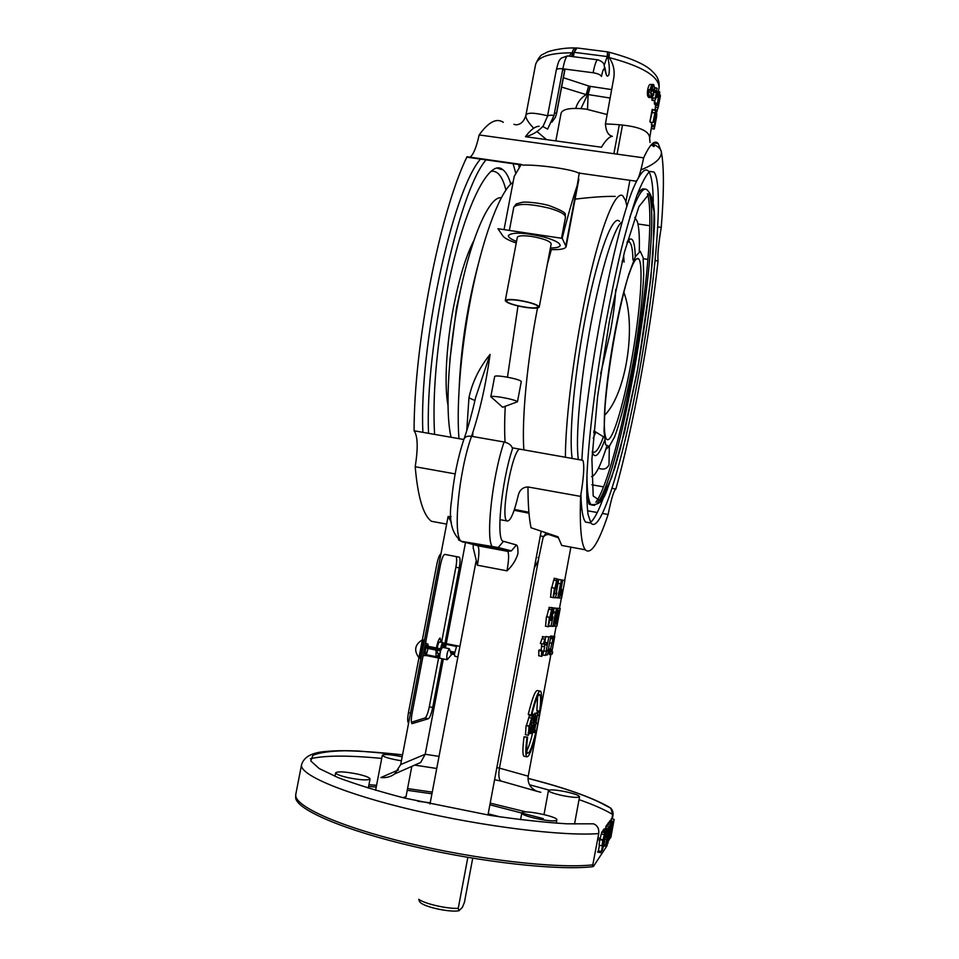 <?xml version="1.0" encoding="UTF-8"?>
<svg xmlns="http://www.w3.org/2000/svg" width="959" height="959" viewBox="0 0 959 959"><rect width="100%" height="100%" fill="white"/><g stroke="black" fill="none" stroke-linecap="round" stroke-linejoin="round"><path stroke-width="1.44" d="M458.246 908.401C446.283 908.76 425.089 903.869 418.711 899.302L420.15 902.323C424.429 907.046 449.591 912.524 458.941 910.75L458.246 908.401L467.836 857.394M472.715 858.209L464.42 902.359L462.37 907.358L458.941 910.75M441.092 642.242L440.049 638.011C438.731 639.126 437.508 642.434 436.381 647.948M436.033 650.034L436.057 656.675M437.04 656.867L438.826 653.427M440.984 553.739C439.498 554.65 438.107 558.186 436.813 564.348L408.462 712.633C407.467 718.291 407.431 721.731 408.378 722.942L408.618 723.05M441.572 642.338L455.873 567.26C456.892 561.435 456.928 557.862 455.993 556.568L455.813 556.472M411.399 722.235L425.005 717.991C426.527 716.912 427.954 713.172 429.308 706.759L438.587 658.042M438.743 657.215L439.438 653.547M425.868 643.633L425.856 641.211M424.645 639.209L424.645 639.209C422.164 640.097 418.651 657.119 420.581 658.953L420.833 659.157M422.883 656.807L423.47 655.345M444.916 643.345L459.277 567.908C460.284 562.07 460.332 558.51 459.409 557.215L444.808 554.398C443.31 554.793 441.847 558.342 440.421 565.031L412.07 713.388C411.075 719.046 411.039 722.487 411.962 723.685L428.433 718.711C429.944 717.62 431.358 713.88 432.713 707.466L441.991 658.701M444.089 647.661L444.76 644.148M398.476 769.921L380.891 777.533C386.045 778.073 390.649 776.862 394.712 773.901L400.682 764.575L448.093 516.529L451.09 516.613M451.413 522.415L448.093 516.529M415.127 764.922L420.653 762.489L425.209 754.254L443.346 658.965M445.444 647.924L446.115 644.412M446.271 643.621L465.475 542.674M455.129 473.89L415.199 466.733C417.836 497.182 423.267 515.379 431.478 521.3L440.457 522.955M448.692 517.824L449.951 516.589M469.407 157.516L467.009 156.737C439.713 212.658 413.976 345.072 414.096 430.795C417.8 435.937 418.172 447.925 415.199 466.733M503.319 122.32C496.57 117.741 488.515 121.949 479.152 134.943C476.467 147.171 473.458 154.579 470.102 157.18M519.095 167.118L518.783 164.528M480.495 159.098C452.228 191.177 418.951 346.247 422.871 432.341M479.152 134.943L643.645 157.839C649.962 144.15 654.817 139.403 658.21 143.586L661.314 151.642C661.998 158.055 655.201 164.133 640.912 169.899M652.192 143.826C657.598 145.96 660.643 148.561 661.314 151.642C664.119 166.662 664.096 191.92 661.254 227.415L657.73 226.899M649.83 225.737L637.963 223.986M504.038 229.633L514.216 176.348L521.264 164.445L523.015 165.128C538.467 164.528 572.103 169.287 578.469 173.004L635.337 181.083C637.483 182.15 640.252 174.406 643.645 157.839M521.264 164.445L467.009 156.737M643.261 258.714L647.972 259.421M655.117 260.5L658.054 260.944C649.758 336.537 632.784 428.625 615.858 489.054C613.928 490.121 611.339 498.596 608.114 514.492C598.488 543.333 590.888 555.105 585.314 549.807C581.178 544.568 579.596 526.767 580.591 496.39C583.791 477.234 584.558 465.235 582.892 460.356L512.322 447.829M661.254 227.415C658.509 243.778 657.442 254.95 658.054 260.944M651.82 125.018L649.651 138.336C649.722 129.609 634.978 124.826 605.417 123.963L613.796 77.811C614.887 70.319 613.328 63.558 609.109 57.54L609.349 52.301L607.886 51.954M652.048 86.598L652.072 88.899M651.736 88.899L651.461 88.18M651.173 90.853L651.233 93.958M650.729 96.128L650.01 97.315M649.543 97.578L648.68 97.327C647.385 96.451 647.061 93.922 647.721 89.726C648.476 85.866 649.435 84.104 650.574 84.44L653.738 84.692L654.709 89.151L652.923 89.127L653.798 94.617L651.808 97.578L648.68 97.327M655.417 103.164L655.021 104.279M654.853 104.471L654.41 100.467M655.009 103.128L654.865 103.836L655.285 103.152M655.62 105.97L655.297 107.156M655.716 104.579L655.297 107.24L658.15 107.672L658.809 104.351M651.988 122.392L651.509 124.97L651.521 122.344M650.262 122.237L653.079 122.488L654.877 112.802L652.072 112.563L649.902 121.697L652.204 109.362L652.48 112.599M652 125.365L651.724 126.804M652 125.042L651.964 125.869M652.516 111.807L652.372 112.587M654.422 103.716L654.362 101.079M655.824 104.579L658.653 105.142L660.427 95.612L659.816 94.989M655.908 104.723L655.297 107.24M654.194 89.139L654.05 89.906M653.87 91.105L654.985 92.52M653.247 98.058L651.988 100.359L652 97.614M653.451 89.798L653.582 89.127M535.59 64.553L535.625 64.337C537.975 56.701 550.19 52.853 572.271 52.817L574.225 52.325L607.203 56.557L609.109 57.54C642.278 66.303 658.941 76.336 659.085 87.665L658.342 91.632M604.745 69.324L604.11 64.756C603.75 62.922 601.737 61.292 598.08 59.878C596.606 59.314 594.94 63.606 593.106 72.752C597.757 73.519 600.55 74.742 601.485 76.432C602.839 69.899 603.918 67.526 604.745 69.324L606.208 74.466C606.819 76.492 607.682 76.636 608.809 74.874C609.768 70.558 609.397 64.493 607.718 56.689L607.658 51.894M571.312 56.437L577.03 47.962M568.879 56.125L572.271 52.817C573.026 49.412 574.189 47.806 575.748 47.998L576.527 48.01M563.389 77.715L588.67 85.986L586.201 94.629L561.614 87.053M609.996 98.022L587.663 94.485L590.312 86.37L611.578 89.583M580.962 108.583L587.663 94.485L586.201 94.629C581.022 97.674 577.546 102.253 575.772 108.379M606.208 74.466L604.853 67.358M573.338 56.689L574.225 52.325C575.004 49.233 576.071 47.794 577.45 48.01L607.527 51.87L607.203 56.557L604.266 65.08M551.904 122.129L555.309 117.442L556.592 113.498L564.923 69.647L562.621 70.079M547.577 115.787C534.079 112.515 526.851 112.371 525.88 115.356L525.88 115.368C525.46 117.933 528.061 122.225 533.683 128.242M537.016 131.575L546.51 139.618M555.285 117.501L556.592 113.498M551.952 121.997L555.261 117.298M543.309 125.773L542.746 126.48C537.771 131.791 532.005 135.195 525.436 136.693L601.461 147.23C605.62 140.254 609.265 136.61 612.393 136.322C608.294 135.435 605.968 131.323 605.417 123.963M588.67 85.986L590.312 86.37L588.131 94.581L587.507 109.326M547.445 116.483L547.457 116.411C547.973 115.32 550.154 114.996 554.002 115.428L562.861 68.808C564.719 59.698 566.481 55.43 568.136 56.03L597.469 59.794M542.746 126.48L547.601 129.117L554.002 115.428M654.793 87.569L657.119 88.228L656.567 91.177L658.126 93.239L657.874 94.629L654.721 100.479L651.988 100.359M654.793 88.12L657.119 88.228M653.499 89.894L656.04 90.59L653.726 90.518M652.659 97.327L652.528 98.034L655.273 98.154L656.316 92.579L654.002 92.472M655.956 94.485L657.874 94.629M656.208 93.095L658.126 93.239M653.858 91.069L656.567 91.177M655.788 105.322L658.629 105.814M659.756 95.504L660.427 95.612M655.632 112.431L655.8 111.52M656.507 113.821L656.459 117.489L656.795 113.857M656.579 116.65L655.812 120.57M655.776 121.098L656.459 117.489M655.776 119.719L655.429 123.076L655.417 119.671M654.817 126.264L655.429 123.076M654.793 124.754L654.458 128.242L654.482 124.706M654.577 127.187L654.458 128.242M655.548 122.009L654.853 125.737M651.82 126.6L654.577 127.091M651.473 128.53L654.23 129.057M655.321 112.395L656.639 113.09L654.362 125.353L651.509 124.97M655.297 112.91L656.639 113.09M652.204 109.362L655.393 110.201L654.697 122.177L653.175 121.985M652.588 109.961L655.393 110.201M658.929 103.692L659.816 98.909M658.114 107.672L657.083 110.285M656.699 111.724L658.437 106.557M656.639 110.189L656.591 111.376M656.831 96.679L657.802 96.763L659.744 92.004L659.073 99.724L657.574 104.783L654.577 104.231M657.562 102.961L659.229 93.203M654.781 100.383L655.057 103.021M647.721 89.726L650.226 89.631C650.981 85.783 651.952 84.032 653.127 84.38M652.528 85.938L653.487 85.926L651.149 89.607L652.923 89.127L651.569 89.139M650.658 93.946L653.139 93.958L651.425 95.972L650.765 92.184L652.492 90.326L651.557 90.338M652.156 90.146L649.591 90.194L648.224 92.244L649.339 96.128M649.507 89.655L651.149 89.607M579.344 172.68L577.222 185.387C572.211 200.419 567.201 218.077 562.202 238.347L497.949 228.722L502.84 235.914C504.518 238.168 509.001 240.529 516.254 242.999M562.202 238.347L566.134 246.667C565.187 249.04 559.852 249.987 550.118 249.508M550.406 247.973C556.364 247.985 559.612 247.182 560.152 245.564C560.092 242.939 554.614 240.074 543.717 236.969C524.105 232.45 512.334 231.97 508.378 235.53C508.198 237.257 510.919 239.223 516.553 241.464M638.322 377.019C622.787 462.154 600.634 535.53 590.96 523.039L588.059 514.492C586.824 504.937 586.476 491.428 587.016 473.95C588.838 436.057 595.527 381.047 605.273 325.952C610.344 298.705 615.654 273.291 621.204 249.688C626.742 227.81 632.029 209.577 637.076 195.001C641.859 182.869 646.03 175.029 649.615 171.505L653.954 171.997C664.395 184.572 655.225 286.993 638.322 377.019M653.247 201.798C653.091 186.394 651.688 176.456 649.027 171.961M648.488 171.229C645.922 168.185 642.446 170.63 638.059 178.566M637.172 180.256C618.435 212.622 586.381 373.015 581.861 460.176M580.926 494.436C581.31 509.541 582.844 518.747 585.529 522.044L589.881 522.835M590.516 522.391C594.376 519.167 598.812 510.62 603.798 496.738M647.433 193.658C654.158 214.348 646.222 298.561 632.149 373.686C620.952 434.427 606.112 488.73 595.887 502.192M592.614 505.201L589.234 504.242L586.668 497.373M636.92 195.42C640.061 190.038 642.662 187.964 644.724 189.211M428.517 433.324C424.897 347.23 458.102 192.04 486.045 159.877M513.101 163.725L515.678 172.908M510.811 184.068C508.69 176.744 505.968 171.913 502.648 169.575C488.622 157.264 462.106 211.424 446.486 293.993C436.381 348.716 432.425 395.504 434.583 434.391M615.858 489.054L611.986 488.371M603.583 486.872L591.859 484.786M598.488 468.196C603.463 470.066 606.963 468.939 608.989 464.839L609.337 446.391M608.713 446.882L605.764 449.423M414.096 430.795L463.832 439.51M475.628 397.529L490.085 354.422C479.224 367.848 472.188 382.317 468.951 397.841L474.945 400.55M534.295 567.932L538.179 560.751L543.094 537.519C544.868 534.906 547.086 534.007 549.771 534.834L558.246 537.711M580.591 496.39L527.977 486.956C522.955 487.16 519.742 489.845 518.351 495.012C513.952 513.485 510.092 522.116 506.784 520.893C500.25 517.033 512.142 450.622 519.634 449.124L525.292 450.095M527.977 486.956C528.001 504.806 529.032 518.411 531.058 527.774L558.018 536.8L561.71 545.431L567.26 546.462M475.76 545.168L477.822 545.767C479.38 548.188 479.236 554.662 477.402 565.211L473.243 547.865M516.422 544.964L503.487 541.308L498.224 547.529L494.065 547.865L507.455 551.197L511.411 550.874L516.422 544.964C517.572 545.443 518.076 548.368 517.932 553.739C515.858 560.332 512.226 566.026 507.011 570.821C508.857 560.236 509.109 553.763 507.755 551.365L477.822 545.767L461.303 541.284C452.612 536.596 458.63 471.972 471.528 436.309C479.62 412.418 485.805 385.134 490.085 354.422M496.87 767.572L499.447 768.123C498.332 774.884 498.776 779.164 500.766 780.962L501.809 781.261M536.129 790.959L540.816 792.29L536.824 791.259C530.267 788.13 527.402 783.107 528.217 776.179L550.934 654.254M554.278 636.273L556.148 626.203M559.493 608.294L561.363 598.212M564.671 580.459L570.881 547.133M525.496 734.642L526.095 725.567L529.032 726.179L528.433 735.253L525.292 734.606M531.166 724.74L532.221 716.061L529.092 715.414L529.464 717.68M533.072 731.585L534.343 731.849L537.711 713.724L534.87 713.136L534.607 714.551M531.19 714.97L528.265 714.359C532.413 697.529 535.59 689.617 537.771 690.624L540.636 691.199C538.478 690.204 535.338 698.128 531.19 714.97L531.789 714.707C535.362 700.526 538.059 693.896 539.881 694.831C540.924 696.51 540.864 701.964 539.689 711.194L540.241 710.943C541.727 699.818 541.859 693.237 540.636 691.199M538.431 692.602L538.598 694.568M539.689 711.194L536.86 710.607L537.663 696.51M526.947 752.995L526.011 754.769M524.645 756.339L523.77 756.16C522.535 754.254 522.643 747.792 524.07 736.788L527.006 737.399C525.568 748.404 525.448 754.865 526.659 756.771C528.936 757.538 532.125 749.447 536.225 732.484L534.007 732.017M534.343 731.849L533.432 732.316L535.673 732.784C532.125 747.097 529.38 753.87 527.462 753.103C526.431 751.52 526.479 746.186 527.606 737.075L524.633 736.896M526.827 750.813C528.697 747.229 530.699 741.031 532.832 732.22M534.631 730.302L536.525 730.698L539.869 712.753L537.052 712.165L536.8 713.532M530.555 732.724L532.065 733.036L535.482 714.731L532.605 714.143L532.401 715.234M532.317 718.986L533.36 719.202L533.755 715.51L530.854 714.911L530.771 715.762M550.622 597.085L551.473 587.579L554.41 588.131L553.355 597.613L550.43 597.049M556.676 580.722L556.975 578.828L554.05 578.265L554.266 580.231M559.9 579.596L562.729 580.123L559.397 598.056L557.85 597.805M558.354 579.332L561.219 579.871L559.816 594.172L558.57 593.945M545.575 626.167L546.426 616.769L549.351 617.332L548.308 626.695L545.383 626.131M549.243 609.253L552.156 609.816L552.048 607.958L549.016 607.335L549.243 609.301M552.971 626.011L554.494 626.311L557.838 608.366L554.961 608.078M552.42 613.077L551.928 615.702M553.679 622.223L554.913 622.463L556.292 608.33L553.415 607.91M544.376 646.618L545.539 637.208L542.374 636.536L542.818 638.802M541.775 646.246L540.924 650.238M538.838 655.764L538.73 650.538L541.679 651.125L541.703 656.364L538.574 655.716M541.979 654.206L541.344 654.074L542.111 654.254L542.135 650.478L539.186 649.902L539.09 650.61M542.087 638.658L545.06 639.269L544.352 646.75L541.427 646.174L541.847 643.789M542.003 638.646L540.349 643.489L543.285 644.064L544.94 639.221M543.825 650.897L546.127 651.353L548.788 637.028L545.899 636.464L545.695 637.591M550.598 637.543L553.163 638.047L553.487 636.512L550.658 635.961L550.502 636.776M550.502 651.784L551.845 652.06L554.758 636.368L551.881 636.201M546.822 650.753L548.08 651.005L550.73 636.812L547.757 636.824M556.891 626.167L554.602 625.759L556.891 626.167L560.2 608.438L557.323 608.27M553.403 613.005L554.002 608.018L551.233 607.802M560.392 598.008L561.554 598.236L564.863 580.495L562.046 580.003M528.217 776.179L499.447 768.123L538.658 558.893M561.986 795.467C553.487 793.537 548.968 791.894 548.464 790.552C549.903 789.365 555.74 789.772 565.978 791.798C574.453 793.704 578.984 795.347 579.56 796.725C578.169 797.924 572.319 797.504 561.986 795.467M401.401 760.787C390.085 758.917 383.72 757.071 382.329 755.236L382.797 754.829C386.225 754.158 392.675 754.805 402.169 756.783M522.044 812.609C524.489 809.672 558.138 816.672 556.843 819.849L556.688 820.137C554.817 823.23 520.329 816.097 521.828 812.944L522.044 812.609M357.395 774.045C365.463 775.879 369.683 777.509 370.054 778.936C368.028 780.53 360.764 780.123 348.261 777.701C340.181 775.843 335.986 774.225 335.662 772.822C337.772 771.24 345.024 771.647 357.395 774.045M402.828 797.636L406.017 796.725L411.807 766.385M295.6 796.761L295.744 798.344C297.889 810.199 344.725 830.374 413.113 846.353C481.382 862.369 557.838 870.676 592.446 866.72L593.501 866.349L607.251 845.37L605.86 844.088M599.651 840.384L597.685 839.329M543.262 818.614L489.881 804.805M431.922 793.8L407.239 790.288M376.228 787.015L368.616 786.452M417.848 801.268L430.219 802.803M488.191 813.807L500.262 816.924M606.891 844.783L607.634 841.918M402.54 754.829C380.747 752.431 361.459 751.077 344.653 750.765C329.8 751.101 319.215 752.623 312.91 755.32L310.776 760.931L319.179 768.543L338.323 777.713C356.209 784.426 378.254 791.211 404.482 798.056L490.289 815.402C518.867 819.609 544.376 822.414 566.817 823.805L593.573 823.817C597.481 825.471 599.207 828.72 598.74 833.575L592.446 866.72M605.884 830.974L602.791 830.338L605.884 830.974L602.228 850.489L603.355 841.427L601.401 851.508L600.622 852.695L597.577 852.024L598.38 850.837L601.401 851.508M602.887 830.362L602.731 832.22M609.313 829.667L610.032 825.112L607.011 824.488L606.963 826.286M607.91 839.329L611.782 822.75L608.893 822.127L608.713 823.074M609.996 837.231L610.859 837.411L614.156 819.382L611.303 818.758L610.931 820.844M612.741 821.24L609.792 820.64L612.741 821.24L609.265 839.868L610.14 831.141M609.876 820.652L609.744 822.307M606.795 843.201L611.027 823.577L608.126 822.954L607.79 824.62M608.186 831.237L608.509 828.6L605.561 827.953L605.117 829.295M608.905 826.706L605.86 826.083L608.905 826.706L608.21 834.522L607.203 834.318M605.968 826.107L605.812 828.013M603.691 844.388L606.891 829.679L603.906 829.032L603.643 830.494M601.293 833.958L599.938 839.676M599.459 845.287L598.38 850.837M599.111 845.203L599.783 839.64L602.827 840.3L602.18 845.838L599.051 845.191M604.721 832.652L601.593 832.016L604.721 832.652L602.276 843.632M601.701 832.04L601.545 833.994M611.842 818.878L612.645 814.503L611.59 809.144M579.032 799.602C593.741 804.805 604.949 809.768 612.645 814.503L610.799 808.173L607.287 806.399C611.482 807.742 613.388 810.631 613.029 815.042L612.31 818.974L613.029 815.042M557.167 579.152L558.761 579.452L556.1 593.753L554.961 593.537M555.237 597.805L553.679 597.529L555.237 597.805L556.795 593.285L556.604 591.008M561.554 598.236L559.445 597.781M562.238 589.677L561.003 589.413L562.238 589.677L560.847 595.959L559.816 595.767M559.816 595.815L560.847 595.959M553.715 613.065L553.535 609.792L551.928 618.423L551.269 618.303M552.408 613.077L553.367 613.257M551.221 619.07L552.156 619.25L551.377 620.353L551.521 614.431M551.833 616.469L552.947 616.913L550.957 626.299L548.86 626.203M548.992 625.915L550.957 626.299M551.809 616.685L552.947 616.913M556.316 624.081L558.198 611.758L559.493 610.523L557.515 610.14M557.239 611.578L558.198 611.758M545.407 642.422L546.69 642.674L546.27 644.951L545.012 645.035M545.06 644.712L546.27 644.951M548.62 648.104L548.788 650.37L547.229 655.045L545.431 654.769M545.443 654.697L547.229 655.045M551.893 651.76L552.636 651.904L552.24 654.002L549.663 654.242M549.975 653.559L552.24 654.002M550.394 638.61L552.684 638.67L550.466 638.238M549.915 648.967L551.041 649.315L549.279 654.649L548.92 649.687M553.163 638.047L549.627 652.815L549.028 652.695M549.891 649.087L551.041 649.315M546.666 648.416L546.846 650.705L545.251 655.429L542.614 654.985M542.65 654.913L545.251 655.429M544.712 646.678C543.525 652.779 542.518 656.004 541.703 656.364M553.906 611.902L555.537 612.214L552.899 626.407L550.993 626.119M554.494 626.311L552.959 626.095M551.005 626.035L552.899 626.407M552.156 609.816L548.308 626.695M548.212 624.765L551.593 609.756L550.682 617.308L549.711 617.116M551.593 609.756L548.668 609.193L546.738 616.829M557.862 597.769L559.397 598.056M558.042 583.288L560.476 583.743L557.826 597.937L555.309 597.493M555.321 597.457L557.826 597.937M557.167 580.806L553.355 597.613M553.247 595.683L556.628 580.674L556.016 588.335M556.628 580.674L553.703 580.123L551.797 587.615L554.722 588.179M533.36 719.202L533.096 723.158M532.065 733.036L530.663 733.599L530.615 728.936M530.663 731.453L531.346 731.585L531.382 728.864L533.252 725.112L531.466 724.74M531.789 722.93L533.108 723.206L531.789 722.93M537.543 714.671L539.162 715.006L537.364 715.594M536.009 722.906L537.639 723.242L535.841 723.781M536.525 730.698L534.403 731.513M533.18 732.268L533.012 727.965M533.624 730.051L534.583 725.004L535.446 724.393L533.743 724.033M535.026 722.463L536.177 716.457L537.004 716.001L535.314 715.654M531.454 724.8L528.433 735.253M528.061 732.988L528.817 733.132L529.368 726.035L531.622 718.123L531.13 724.932L529.644 724.632M528.853 717.548L526.407 725.627M602.324 848.487L603.894 840.192M606.208 833.407L607.071 833.599L606.651 835.924L605.62 836.644M605.788 835.733L606.651 835.924M609.444 829.703L609.636 826.994L608.593 831.321M607.359 838.382L606.484 844.076L606.687 839.832M608.174 834.03L606.556 842.146M608.629 838.286L608.677 840.54L607.407 841.87M607.706 840.336L608.677 840.54M611.434 829.823L612.082 829.967L611.243 830.878M610.859 837.411L609.624 838.777M609.576 838.022L610.859 830.05M606.484 837.854L606.987 834.102M607.574 835.253L605.68 845.059L604.937 846.174L603.99 845.97M608.509 828.6L606.544 837.399M604.29 844.759L605.68 845.059M604.805 841.091L602.731 848.883M602.216 844.1L602.18 845.838M580.267 509.457L581.921 509.756M587.531 510.763L597.265 512.526M602.42 513.461L608.114 514.492M447.949 405.094C444.113 384.943 446.319 344.113 453.715 306.173C459.397 277.475 466.05 255.753 473.662 240.997M449.891 360.116L456.508 307.887L461.627 285.027M615.354 331.982C619.742 308.666 624.237 289.402 628.84 274.19L635.326 256.748L640.264 251.234L643.129 257.635L643.705 274.466C642.818 297.218 639.03 328.793 633.419 361.04C627.522 392.914 620.665 420.701 614.551 436.98L609.241 446.474L605.549 444.712L604.038 431.142L605.033 406.82C606.867 384.403 610.308 359.457 615.354 331.982M614.731 333.181C618.771 311.711 622.918 293.933 627.174 279.86C632.053 264.24 635.781 257.168 638.382 258.63C643.98 262.418 640.312 311.867 631.609 360.069C622.99 408.39 610.799 447.362 606.124 438.443C604.038 434.091 603.738 422.008 605.225 402.193C606.915 381.478 610.092 358.474 614.731 333.181M623.758 292.039C636.776 325.916 626.107 394.173 604.422 415.475M600.706 373.662L610.212 332.773C613.328 315.811 615.163 301.366 615.726 289.426M494.676 376.443L494.676 376.419C495.347 375.688 499.052 375.856 505.777 376.911C515.175 378.649 520.341 380.184 521.3 381.526L517.452 401.821L516.505 402.145M501.881 397.386C511.207 399.1 516.398 400.574 517.452 401.797L502.624 407.251L490.828 396.702C491.547 396.091 495.228 396.319 501.881 397.386M491.619 397.422L490.816 396.714L494.676 376.431M516.685 305.453C528.637 308.115 535.817 308.594 538.215 306.916C538.119 305.597 534.69 304.051 527.929 302.253C515.858 299.568 508.642 299.076 506.28 300.766C506.436 302.109 509.9 303.667 516.685 305.453M539.222 307.108L551.185 243.886C550.19 241.093 543.705 238.611 531.73 236.453C523.135 235.303 518.339 235.59 517.333 237.329L505.285 300.563C506.22 299.196 510.979 299.136 519.574 300.371C531.586 302.565 538.131 304.806 539.222 307.108C538.227 308.474 533.444 308.534 524.861 307.288C512.969 305.13 506.448 302.888 505.285 300.563M443.07 647.445L443.31 643.861M442.986 642.962L459.9 646.354M440.409 650.921L440.373 651.844M450.802 653.055L454.506 653.798L456.7 645.863L442.626 643.057L440.672 648.811M442.878 642.59L439.678 641.955C438.898 641.907 438.095 643.801 437.256 647.649L437.172 648.104M436.896 650.214L437.412 653.139M454.662 652.432L450.322 651.569M454.698 652.216L450.251 651.317M450.586 652.384L454.566 653.175M454.518 653.726L450.778 652.983M454.962 656.292L454.47 654.613L451.09 653.93M440.409 650.969L425.832 647.996C424.909 651.82 424.741 654.266 425.328 655.345L440.133 658.354M456.304 646.45L442.279 643.513M440.601 648.799L440.684 648.332C441.524 644.484 442.327 642.59 443.106 642.638L443.31 643.021M443.43 643.885L443.13 647.469M440.277 652.288L440.325 650.897M451.066 437.268C444.76 410.428 448.416 347.146 460.44 290.517C472.427 233.792 490.049 195.732 501.269 197.77M639.269 251.438C639.665 237.221 639.018 227.235 637.327 221.481L634.762 217.381M591.583 476.647C595.659 475.556 600.67 465.571 606.639 446.69M478.421 263.641C467.692 303.847 461.303 344.449 459.265 385.434M523.842 449.723C521.684 419.539 527.066 361.399 537.519 307.983M547.277 264.504L551.377 249.568M517.992 305.945L507.467 377.211M505.225 406.292C504.53 420.174 504.47 432.149 505.057 442.195M514.144 510.284L528.984 513.209M578.361 459.565C575.256 438.79 580.255 381.226 590.708 324.897C601.137 268.52 614.767 225.413 622.355 221.721M619.49 221.349C613.137 213.713 598.668 251.234 586.704 310.848C574.717 370.33 568.567 436.153 572.211 458.486M565.402 457.287C565.426 417.213 574.98 343.19 588.239 283.816C601.497 224.298 615.822 189.966 622.835 195.864L625.628 200.731L626.958 206.533M615.282 196.403C605.201 196.211 591.811 197.122 575.088 199.136M513.101 182.174C501.185 190.122 485.05 230.616 473.338 285.614C461.627 340.565 456.04 402.732 458.977 438.659M528.9 512.25L514.42 509.445M561.099 113.078L561.123 112.994C563.053 108.799 571.384 107.504 586.117 109.122L606.903 114.481M426.204 654.685L427.99 648.428M441.248 648.931L428.17 646.306L427.81 644.4L426.12 647.025L440.876 649.986L442.519 647.337L449.136 648.668M428.17 646.306L427.57 647.109L440.948 649.782M423.842 643.393L421.696 649.291L421.636 654.961M439.761 657.418L425.376 654.518L425.173 655.129M440.193 658.365L440.049 658.306C439.498 657.239 439.678 654.781 440.601 650.957M447.541 659.324L446.894 659.684C446.522 655.009 447.338 651.341 449.351 648.704L451.377 654.841L447.278 659.636M426.12 647.025L425.832 647.996M425.856 655.476L425.245 655.704L425.293 650.01C426.18 645.946 427.043 643.957 427.894 644.04L428.265 646.33M428.074 648.44L426.335 654.721M459.277 567.908L455.873 567.26M410.524 713.064L408.462 712.633M428.433 718.711L425.005 717.991M429.308 706.759L432.713 707.466M400.682 764.575L425.209 754.254L439.018 756.399M539.102 126.264C535.026 126.42 530.483 129.897 525.436 136.693M648.967 96.08L647.996 96.403M622.439 125.473L617.069 154.147M554.446 113.102L556.544 113.054L564.875 69.156M567.44 55.934L561.255 58.103C559.72 60.477 559.289 57.876 556.292 70.019C556.819 68.808 559.013 68.413 562.861 68.808L593.106 72.752M655.441 107.264L654.997 109.59L657.383 110.057M655.369 111.124L657.107 111.484M657.754 99.556L659.073 99.724M658.821 94.174L659.888 94.294M656.555 97.207L658.138 97.35M654.805 102.997L657.646 103.296M652.084 84.716L653.738 84.692M648.224 92.244L650.765 92.184M648.835 95.996L651.425 95.972M652.995 94.605L653.798 94.617M650.274 89.331L651.197 89.295M565.906 245.408L577.222 185.387M468.951 397.841L466.733 430.819M472.439 436.465L472.607 433.12M503.487 541.308C495.719 541.703 501.269 482.149 512.49 448.788C511.854 445.456 509.049 443.19 504.074 441.991C491.787 477.906 485.182 542.686 492.938 547.205L462.562 541.967L458.474 539.821M475.808 396.738C472.296 412.406 468.376 426.479 464.012 438.982C465.043 436.681 467.548 435.782 471.528 436.309L504.074 441.991M474.333 544.173L477.498 545.587L507.755 551.365L511.411 550.874L498.224 547.529L461.303 541.284C451.629 533.791 448.416 519.91 451.677 499.639C453.727 477.702 457.839 457.479 464.012 438.982M477.402 565.211L507.011 570.821M527.989 778.384C565.223 787.986 591.643 797.325 607.287 806.399M607.802 843.632L608.27 841.151L607.802 843.632L607.203 842.877M593.01 864.838C557.359 868.866 477.019 859.767 407.383 842.913C337.616 826.095 293.226 805.56 295.78 794.388L295.84 794.088M368.951 784.714L376.563 785.301M407.563 788.586L432.245 792.11M490.205 803.115L526.287 811.973M598.02 837.495L600.13 838.61M549.075 790.096L529.512 784.762M381.718 758.389C348.369 755.248 324.574 755.368 310.356 758.761M301.594 764.563L301.546 764.779C299.244 774.656 343.849 793.836 413.605 810.223C483.228 826.646 563.353 836.416 598.74 833.575M560.38 592.734L561.087 592.878M559.84 595.683L560.799 595.863M559.421 597.925L560.679 598.164M550.442 620.209L551.473 620.413M551.557 614.156L552.18 614.275M552.168 609.528L553.535 609.792M557.491 610.224L559.001 610.511M556.172 617.32L556.903 617.464M555.009 623.542L556.136 623.758M548.932 649.627L549.747 649.794M549.603 642.818L551.629 643.213M545.503 626.179L548.416 626.754M546.75 616.757L549.675 617.332M550.538 597.109L553.451 597.673M554.734 588.107L555.705 588.299M531.382 725.208L532.557 725.46M530.663 728.708L531.382 728.864M533.683 724.393L534.93 724.644M533.6 724.8L534.583 725.004M533.108 727.461L533.875 727.629M535.242 716.037L536.417 716.277M535.194 716.253L536.177 716.457M534.583 719.538L535.266 719.682M528.709 717.524L531.765 718.147M526.443 725.436L529.368 726.035M602.863 840.995L603.714 841.187M602.779 831.813L605.788 832.472M607.203 834.294L608.21 834.522M609.768 822.067L612.645 822.678M606.208 833.395L607.323 833.635M605.513 827.965L608.474 828.612M600.034 839.125L603.079 839.784M601.233 833.946L604.266 834.606M513.784 207.24L513.796 207.168C517.812 203.236 529.608 203.56 549.183 208.151C560.044 211.34 565.486 214.36 565.498 217.213L561.53 238.24M498.512 168.197L500.898 169.323L497.529 168.257M505.908 190.002C502.624 176.732 497.745 170.486 491.296 171.277M586.956 475.292C587.028 491.499 588.382 501.257 591.032 504.566L594.616 505.405M597.373 502.852C621.564 474.609 662.657 231.491 649.087 193.502M589.234 504.242L591.032 504.566C605.393 505.813 605.764 490.756 614.875 467.872L620.521 448.009L637.723 368.879L650.873 278.218L654.41 226.66C655.201 207.947 652.875 195.816 647.433 190.254C643.549 185.734 637.687 194.725 629.847 217.213M609.516 320.522L624.573 251.678L638.946 206.569L649.363 193.598L654.134 211.843L653.019 254.279C649.591 291.488 644.184 331.382 636.776 373.974L624.453 432.317L611.662 477.57L600.478 501.125L593.189 495.959L591.907 459.325L597.649 396.175L609.516 320.522M593.717 432.473L594.256 431.082M622.259 262.538L622.199 261.088M627.306 241.5C632.161 235.399 634.822 240.505 635.29 256.832M604.626 440.457C598.991 455.405 594.868 459.301 592.266 452.157M623.626 255.358L624.093 262.095M595.839 432.053L593.237 438.227M592.314 451.413C595.024 454.362 598.74 449.495 603.463 436.789M632.952 259.949C632.7 249.016 631.394 242.987 629.032 241.86L627.558 241.98M420.15 902.323L419.203 900.957M455.993 556.568L459.409 557.215M431.478 521.3L446.642 524.105M635.337 181.083L579.368 173.135M520.917 164.828L467.596 157.264M653.331 142.915L658.21 143.586M609.516 52.337C632.377 58.511 646.869 65.104 653.007 72.129C657.55 76.276 659.588 81.395 659.121 87.449M513.916 124.262C516.278 125.545 523.075 125.042 525.88 115.368L535.625 64.337C538.359 58.043 540.888 54.663 543.238 54.195L546.414 52.493C547.829 51.318 562.142 47.471 575.064 47.986M613.892 153.704L619.238 125.161M556.292 70.019L547.457 116.411L543.309 125.785M649.639 138.36L650.022 142.471M651.257 144.773C653.367 146.523 654.35 146.979 654.194 146.164L651.928 144.066M657.167 110.297L655.189 109.865M656.855 111.759L655.357 111.424M659.432 93.119L658.677 93.047M657.73 103.416L654.889 103.116M659.552 91.74L656.831 91.489M657.574 104.783L654.721 104.459M651.724 96.116L649.099 96.14M651.808 97.578L649.171 97.578M652.456 88.887L651.281 88.911M653.139 85.747L651.329 85.771M578.864 179.165L566.146 246.583M585.529 522.044L590.96 523.039M649.758 171.409L653.954 171.997M472.871 432.317L472.667 436.513M546.019 532.88L543.669 536.68M538.994 557.083L537.987 557.623M473.219 548.5L473.231 544.556M414.708 765.102L436.729 768.483M394.712 773.901L420.653 762.489M494.592 779.703L500.934 781.07M500.766 780.962L536.824 791.259M548.464 790.552L544.005 814.551M579.56 796.725L574.525 824.069M382.329 755.236L375.604 790.276M521.828 812.944L520.581 819.681M556.843 819.849L556.22 823.194M335.662 772.822L334.979 776.334M370.054 778.936L368.292 788.094M295.744 798.344L295.78 794.388L301.546 764.779C303.847 756.855 312.107 752.407 326.324 751.448C334.487 750.633 344.976 750.465 357.779 750.969L402.552 754.793M610.439 807.934L608.689 806.855M608.354 806.651C590.768 796.917 563.988 787.483 527.989 778.348M560.416 598.044L559.433 597.853M554.002 608.018L551.113 607.467M551.377 620.353L550.442 620.173M556.244 624.021L554.973 623.77M555.776 626.095L554.578 625.867M545.539 637.208L542.602 636.632M552.048 607.958L549.123 607.395M557.059 578.876L554.146 578.325M530.663 733.599L529.416 733.335M527.462 753.103L525.844 752.767M523.77 756.16L526.659 756.771M539.881 694.831L537.519 694.352M535.05 722.499L534.067 722.295M533.204 732.292L532.245 732.101M532.221 716.061L529.308 715.462M610.032 825.112L607.095 824.476M606.364 839.545L605.141 839.281M604.314 834.594L601.281 833.934M506.784 520.893L499.915 519.634M540.313 535.889L543.765 536.537M561.71 545.431L585.314 549.807M565.522 217.118C563.377 213.917 571.84 214.253 548.74 205.442C538.311 202.661 525.712 201.714 522.583 202.229L516.302 203.907L513.796 207.168L509.361 230.424M422.38 639.833C414.791 644.568 413.653 650.526 418.963 657.706M502.648 169.575L500.898 169.323M605.225 402.193L605.033 406.82M627.174 279.86L628.84 274.19M593.861 430.831L604.302 437.304M636.153 259.182L638.382 258.63M457.911 656.891L454.758 656.256M437.184 653.091L440.013 653.666M626.97 242.687L629.14 241.596C628.385 242.016 630.794 239.223 626.982 242.675M479.128 545.072L478.949 545.971M476.012 561.495L429.992 804.014M541.176 531.262L487.963 815.03M561.123 112.994L555.824 140.913M625.915 201.69L629.907 180.304M446.894 659.684L440.049 658.306M423.171 655.285L425.245 655.704M425.412 643.537L427.642 643.98"/></g></svg>
